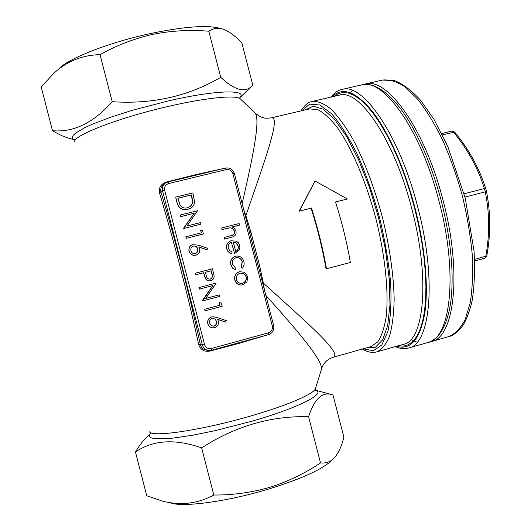 <?xml version="1.0" encoding="UTF-8"?>
<svg xmlns="http://www.w3.org/2000/svg" width="531" height="531" viewBox="0 0 531 531"><rect width="100%" height="100%" fill="white"/><g stroke="black" fill="none" stroke-linecap="round" stroke-linejoin="round"><path stroke-width="0.8" d="M212.739 327.866C210.19 327.561 208.537 326.147 207.78 323.631C207.236 320.312 208.524 318.082 211.637 316.941L213.303 316.741M225.781 322.111L217.683 319.363L218.314 321.129C218.852 324.361 217.61 326.545 214.577 327.673L213.057 327.873C210.422 327.647 208.703 326.233 207.913 323.631C207.369 320.319 208.656 318.082 211.769 316.941L213.084 316.748L217.252 317.551L226.392 320.658L225.635 322.105L217.703 319.416M207.077 249.796L198.959 246.961L199.59 248.72C200.134 251.754 199.019 253.871 196.238 255.079L195.839 255.192C192.514 255.716 190.284 254.349 189.155 251.09C188.605 248.103 189.68 245.966 192.381 244.678L198.528 245.149L207.701 248.355L206.951 249.835L199.006 247.068M196.112 255.119L195.713 255.238C192.388 255.756 190.164 254.389 189.036 251.13C188.485 248.163 189.554 246.026 192.235 244.738M242.109 284.981C238.406 285.213 235.963 283.541 234.782 279.956C234.078 275.868 235.638 273.126 239.461 271.726L240.019 271.606M232.127 235.406L234.058 233.859L234.244 231.29C233.534 229.16 232.067 228.005 229.857 227.819L221.978 229.558L221.712 227.945L239.109 223.551L239.514 225.104L232.22 226.969M232.578 236.945L224.447 239.109L224.049 237.556L232.658 235.173M234.609 253.559L231.383 242.322C228.841 243.357 227.812 245.262 228.303 248.017L229.671 250.552L232.12 252.013L231.768 253.579C229.18 252.895 227.534 251.236 226.83 248.601C226.126 244.851 227.52 242.236 231.012 240.769L236.454 241.187L238.386 242.74L239.667 245.355L239.873 247.937L239.03 250.36L234.609 253.559L231.383 242.322M231.768 253.579L231.622 253.619C229.034 252.935 227.387 251.276 226.684 248.647C225.987 244.897 227.381 242.289 230.866 240.815L230.879 240.808M242.461 268.109L241.333 267.013L242.315 261.843C241.32 258.67 239.235 257.283 236.063 257.681C233.049 258.876 231.874 261.113 232.538 264.392L235.903 268.427L235.406 269.947L232.558 267.936L231.005 264.763C230.155 260.548 231.662 257.681 235.525 256.161C239.733 255.59 242.514 257.389 243.862 261.564C244.512 264.033 244.048 266.21 242.461 268.109L241.18 267.047L242.156 261.876C241.187 258.75 239.129 257.356 235.99 257.701M235.406 269.947L232.744 268.347L230.859 264.796C230.009 260.588 231.516 257.721 235.372 256.207L235.525 256.161M190.689 208.212L187.662 209.44C182.047 210.468 178.476 208.192 176.962 202.61L175.675 197.127L192.892 192.912L194.611 202.099C194.273 204.92 192.872 207.01 190.397 208.371L187.782 209.367C182.16 210.395 178.589 208.119 177.075 202.537L175.675 197.127M194.107 213.309L180.593 216.661L180.308 215.028L197.512 210.761L187.045 225.967L200.565 222.582L200.97 224.148L183.66 228.516L194.227 213.236L180.593 216.661M201.216 232.877L200.652 230.162L202.676 230.746L203.38 234.018L186.202 238.353L185.797 236.786L201.349 232.843L200.652 230.162M195.753 274.786L195.222 273.253L212.506 268.772L214.159 276.213C214.053 278.543 212.898 280.036 210.688 280.68L210.276 280.773C208.125 281.098 206.513 280.282 205.437 278.344L203.685 272.728L195.753 274.786L195.348 273.219L212.506 268.772M210.19 280.793L210.143 280.799C207.993 281.118 206.386 280.308 205.311 278.363L203.559 272.761M219.263 294.884L219.668 296.444L202.523 300.984L212.931 285.578L199.331 289.136L198.926 287.57L216.203 283.05L205.782 298.449L219.263 294.884L205.802 298.422M202.523 300.984L202.304 300.639L212.785 285.618M219.907 305.179L219.217 302.497L221.374 303.048L222.204 306.268L205.072 310.834L204.535 309.274L220.046 305.172L219.356 302.491M262.745 283.269L263.33 283.083L264.372 289.534M249.583 232.399L250.931 232.193L259.719 266.144L263.33 283.083C307.018 322.689 343.331 353.991 333.083 357.297C330.813 357.96 323.824 360.795 321.461 369.178C322.815 360.277 297.805 330.979 266.044 295.641M321.268 369.908L315.48 388.42M315.036 181.005L299.053 211.232L311.113 208.185C317.465 228.31 322.456 248.541 326.08 268.865L350.36 262.48C346.869 242.189 341.911 222.018 335.492 201.979L347.407 198.966L315.036 181.005L299.431 211.099L311.505 208.046C317.87 228.197 322.861 248.448 326.492 268.805M335.506 202.019L347.407 198.966M242.129 203.585C252.776 157.541 260.555 119.953 255.192 113.07C259.858 116.959 260.223 116.614 262.566 117.524C264.796 118.041 265.102 118.605 271.248 117.869L271.255 117.869C281.443 115.778 264.783 160.395 245.88 215.652L250.931 232.193M243.669 209.519L245.88 215.652L245.282 215.772M240.57 99.098L254.694 112.545M267.432 334.928L238.412 343.524L209.818 351.11C204.143 351.973 200.433 349.776 198.694 344.513C187.47 293.464 174.433 243.039 159.592 193.231C158.557 187.815 160.74 184.104 166.13 182.093L166.236 182.571M166.13 182.093L194.804 174.885L223.949 168.4M59.2 68.479C69.189 57.998 110.747 41.863 151.8 33.254C182.239 27.021 204.004 25.149 217.099 27.645L218.347 27.937M52.503 130.726L41.232 87.091L53.233 73.816C66.594 61.39 82.199 55.012 100.034 54.673C116.641 45.354 134.217 38.59 152.775 34.369C171.407 30.659 190.085 29.61 208.816 31.229C212.573 28.667 216.675 27.791 221.135 28.601C227.686 30.32 234.616 35.165 241.904 43.144L252.796 85.206L252.026 85.922C245.023 93.111 234.596 90.243 220.743 77.32C188.319 96.31 152.138 104.434 112.187 101.686C93.595 122.853 73.703 132.531 52.503 130.726C59.1 134.662 65.293 137.39 71.094 138.896L74.632 139.865M171.062 503.116C184.436 507.404 229.02 501.231 269.582 488.772C299.73 479.354 319.854 470.439 329.95 462.023L330.879 461.173M269.894 487.292C251.581 492.576 232.897 495.157 213.82 495.025C197.804 503.687 180.805 505.751 162.811 501.211L146.742 495.742L135.451 452.007C153.094 439.947 175.157 438.573 201.641 447.892C235.306 426.141 270.943 415.74 308.564 416.696C314.379 399.113 322.045 391.732 331.55 394.546L332.964 394.918L343.876 437.079C341.387 447.281 337.743 454.682 332.937 459.282C329.339 462.242 325.198 463.45 320.518 462.899C304.894 473.393 288.021 481.524 269.894 487.292M150.612 433.309L147.445 436.402C143.224 440.425 139.228 445.622 135.451 452.007M308.564 416.696L320.518 462.899M201.641 447.892L213.82 495.025M208.816 31.229L220.743 77.32M100.034 54.673L112.187 101.686M485.938 189.209L486.316 190.662L485.938 189.209M474.581 259.427L486.801 255.869L485.062 258.126L474.641 260.947L485.055 258.126L485.772 256.4C489.774 234.47 489.602 212.951 485.254 191.844L484.398 188.551L485.905 189.076C479.36 168.393 468.959 149.397 454.689 132.1L454.709 132.126M464.114 193.775L484.398 188.551C477.96 168.081 467.672 149.277 453.534 132.133L452.073 130.984L441.732 133.527L452.08 130.984L454.689 132.1L442.403 134.861M164.55 183.819L163.581 184.655C161.072 186.766 160.216 189.321 161.006 192.315C175.947 242.275 189.076 293.046 200.373 344.619C201.183 347.739 203.26 349.571 206.605 350.121L207.886 350.341M258.424 266.748L249.504 232.279M265.341 335.499L265.374 335.864M209.818 351.11L209.652 350.533M198.694 344.513L202.384 344.911L162.599 191.001L159.592 193.231M258.438 266.602L259.719 266.144M232.804 235.12L234.35 233.507L234.397 231.231C233.68 229.1 232.213 227.945 230.003 227.759L221.978 229.558M222.117 229.498L221.712 227.945M239.514 225.104L232.186 226.956L234.583 228.576L235.983 231.118C236.474 234.105 235.293 236.063 232.439 236.999L224.447 239.109M224.593 239.063L224.188 237.503M233.242 242.003L235.731 251.608C237.908 250.307 238.724 248.375 238.167 245.82L236.162 242.859L233.242 242.003M235.718 251.575C237.802 250.254 238.565 248.355 238.014 245.873L236.016 242.906L233.262 242.063M244.452 272.284L247.745 276.565L246.948 281.908L242.269 284.955C238.565 285.193 236.116 283.521 234.928 279.93C234.231 275.841 235.791 273.1 239.614 271.693L244.452 272.284M246.225 276.956C245.229 274.149 243.278 272.888 240.37 273.173L240.005 273.253C237.105 274.321 235.917 276.412 236.454 279.525C237.357 282.26 239.209 283.541 242.017 283.368L242.594 283.249C245.495 282.18 246.703 280.083 246.225 276.956L246.065 276.983C245.103 274.235 243.191 272.961 240.337 273.18M242.594 283.249L242.435 283.275C245.335 282.2 246.55 280.102 246.065 276.983M241.877 283.388L242.435 283.275M177.852 198.255L180.102 205.139C181.934 207.661 184.363 208.55 187.377 207.807L190.609 206.194L192.434 203.473L192.753 201.601L191.538 194.91L177.852 198.255M191.538 194.91L177.865 198.309M189.66 206.884L191.578 205.052L192.547 202.57L191.419 194.99M180.713 216.595L180.308 215.028M200.97 224.148L183.779 228.456L183.567 228.157M183.686 228.098L194.227 213.236M203.506 233.959L186.202 238.353M186.321 238.3L185.916 236.733M197.744 248.84C197.047 246.663 195.594 245.727 193.377 246.052L193.018 246.158C191.2 247.121 190.51 248.641 190.948 250.725C191.651 252.922 193.118 253.898 195.342 253.652L195.6 253.579C197.505 252.597 198.222 251.017 197.744 248.84L197.618 248.886C196.928 246.709 195.468 245.78 193.251 246.099L192.912 246.205M195.567 253.586C197.413 252.577 198.096 251.01 197.618 248.886M211.159 270.79L205.444 272.27L206.201 275.33C206.526 277.826 207.827 279.1 210.103 279.153L210.276 279.12C212.34 278.058 212.904 276.339 211.982 273.969L211.159 270.79M209.991 279.18L210.143 279.147C212.201 278.078 212.772 276.366 211.849 274.003L211.026 270.823M199.457 289.116L198.926 287.57M199.052 287.55L216.203 283.05M205.072 310.834L204.535 309.274M204.667 309.268L220.046 305.172M216.475 321.275L214.929 318.978L212.115 318.52C210.05 319.396 209.247 320.97 209.692 323.24L211.537 325.762L214.079 326.134C216.163 325.211 216.96 323.591 216.475 321.275L215.148 319.244L212.997 318.394M214.079 326.134L213.947 326.127C216.024 325.204 216.821 323.585 216.336 321.268M213.21 326.246L213.947 326.127M299.053 211.232L299.431 211.099M311.113 208.185L311.505 208.046M464.97 197.081L485.254 191.844L486.316 190.662C490.684 212.008 490.843 233.746 486.801 255.869L486.808 255.842M226.186 169.628L168.705 183.527C165.486 184.655 164.145 186.932 164.676 190.344L204.515 344.466C205.703 347.719 207.986 349.059 211.351 348.489L268.414 332.857C271.533 331.649 272.828 329.353 272.297 325.968L232.917 173.776C231.748 170.557 229.505 169.177 226.186 169.628L225.39 168.048L168.015 181.907M333.083 357.297L370.97 346.617L377.767 341.878C381.597 336.11 384.417 327.634 386.21 316.443C388.851 292.017 385.187 255.703 375.875 218.573C366.071 181.562 351.714 148.01 337.59 127.918C330.607 118.99 324.043 112.93 317.896 109.738L309.659 108.882L271.354 117.849M239.866 97.598L240.085 98.68C235.479 94.923 206.625 97.631 170.338 105.954C121.407 116.906 74.313 134.867 74.599 141.478M149.556 431.842C152.205 437.537 202.185 430.156 250.519 416.032C286.488 405.711 313.164 394.261 315.268 388.984L316.118 390.624L315.666 390.292M376.731 351.887L403.368 344.34C424.096 341.101 430.402 278.815 411.797 208.796C394.121 138.916 358.73 88.08 339.11 95.202L312.148 101.481C317.744 100.996 323.996 103.499 330.913 108.988C338.101 116.243 345.455 126.358 352.982 139.328C364.432 161.218 374.209 187.078 382.327 216.907C389.648 246.942 393.597 274.308 394.161 299.006C393.849 314 392.303 326.412 389.522 336.242C386.123 344.393 381.862 349.61 376.731 351.887C372.125 353.055 367.339 352.106 362.374 349.04M363.204 348.807L373.293 350.739L381.743 345.097L387.849 331.629C390.57 318.859 391.513 302.77 390.683 283.368C388.732 262.52 385.035 240.609 379.572 217.624C373.233 194.864 365.879 173.896 357.502 154.707C348.847 137.317 340.238 123.696 331.683 113.833L319.821 104.999L309.699 104.149L301.8 110.72M305.133 109.937L313.224 106.193L323.147 109.167L334.43 119.203L346.431 136.142L358.365 159.234L369.37 187.118L378.616 217.869L385.4 249.258L389.25 278.987L389.973 304.973L387.663 325.603L382.639 339.84L375.39 347.247L366.496 347.878M75.322 140.058L73.046 138.956L72.282 137.429L73.086 135.491L75.495 133.168L85.093 127.513L92.175 124.281L110.322 117.338L132.538 110.242L169.203 100.711C216.369 89.898 247.957 89.321 239.866 97.631M315.653 390.278C326.552 393.378 298.522 407.835 252.072 421.169L215.168 430.661L192.209 435.301L172.947 438.108L165.214 438.765L154.182 438.573L151.03 437.756L149.49 436.495L149.536 434.829L151.116 432.805M333.84 96.43L338.207 93.615L343.092 92.46L348.462 93.038L354.25 95.427L360.383 99.642L366.782 105.702L373.346 113.568L379.97 123.172L386.541 134.389L392.947 147.08L399.073 161.032L404.788 176.033L409.992 191.804L414.585 208.066L418.488 224.593L421.621 240.994L423.917 256.984L425.358 272.264L425.922 286.574L425.623 299.676L424.488 311.385L422.563 321.534L419.902 330.003L416.57 336.727L412.647 341.659L408.213 344.798L403.354 346.166L398.15 345.82M396.584 346.258C410.423 350.42 419.782 339.641 424.681 313.914C428.736 288.134 425.311 247.904 414.976 207.96C404.642 168.194 388.227 131.661 372.284 111.264C355.644 91.339 342.303 86.513 332.253 96.801M408.598 348.011L427.787 342.555C450.494 338.858 458.445 274.188 439.157 201.72C420.884 129.385 382.911 77.28 361.352 84.953L341.918 89.46C362.434 82.013 399.412 134.595 417.778 207.229C437.126 280.016 430.276 344.619 408.598 348.011C404.808 349.219 400.361 348.761 395.263 346.637M352.259 90.403L350.307 92.679M410.987 339.409L413.536 340.749M414.379 341.134L417.193 342.19M431.371 341.539L448.622 336.634C455.014 333.979 460.503 328.331 465.083 319.689L470.22 302.763C472.424 288.884 473.108 272.901 472.265 254.8C470.499 235.85 467.234 216.329 462.468 196.238C456.925 176.345 450.341 157.68 442.721 140.244C434.703 124.002 426.373 110.335 417.738 99.264L405.053 86.931C396.863 81.582 389.329 79.298 382.446 80.062L364.983 84.11C386.734 76.398 424.886 128.409 443.146 200.691C462.428 273.107 454.264 337.782 431.371 341.539L429.665 341.924M268.414 332.857L268.487 334.636L211.53 350.254M272.297 325.968L273.671 325.49C274.374 329.99 272.649 333.037 268.487 334.636L211.511 350.268L208.783 350.493C205.517 349.975 203.386 348.117 202.384 344.911L204.515 344.466M164.676 190.344L162.599 191.001C161.935 187.821 162.831 185.219 165.287 183.182L167.988 181.907L225.39 168.048C229.804 167.438 232.79 169.27 234.357 173.537L234.317 173.584M255.829 256.539L273.618 325.476M232.917 173.776L234.357 173.537L252.185 242.455M208.783 350.493L211.511 350.268L211.351 348.489M168.705 183.527L167.988 181.907L165.287 183.182M312.148 101.481C308.119 102.171 304.396 105.311 300.964 110.913M217.099 27.645L221.135 28.601M239.859 97.691L252.026 85.922M329.95 462.023L332.937 459.282M315.633 390.245L331.55 394.546M330.913 97.113C334.47 92.693 338.134 90.144 341.918 89.46M361.352 84.953C365.003 84.104 369.204 84.429 373.97 85.929C382.758 89.407 391.679 97.054 400.726 108.862C417.306 131.569 430.853 162.333 441.367 201.156C451.091 240.397 454.211 274.096 450.733 302.239C448.556 317.073 444.447 328.171 438.42 335.532C434.942 339.196 431.404 341.533 427.787 342.555M448.622 336.634C452.797 335.851 457.496 332.207 462.72 325.709C466.125 320.432 469.185 312.54 471.906 302.026C474.302 288.433 475.019 271.474 474.064 251.15L465.222 198.096L447.912 146.735L433.86 119.176L420.751 100.485C411.864 90.695 403.148 84.064 394.599 80.606L382.446 80.062M255.849 256.619L256.619 259.593M252.165 242.375L251.395 239.401M363.304 84.602L364.983 84.11"/></g></svg>

